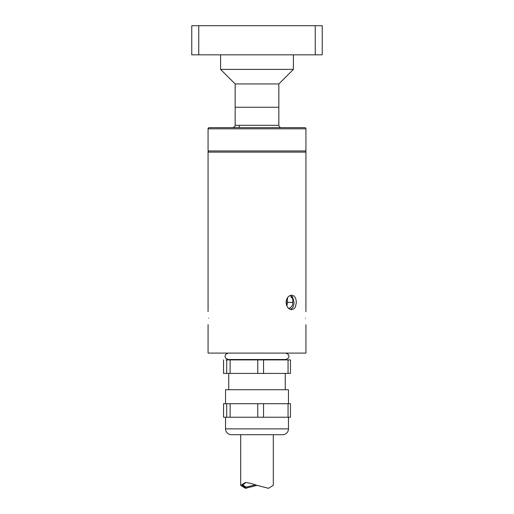 <?xml version="1.0" encoding="UTF-8"?>
<svg xmlns="http://www.w3.org/2000/svg" width="514" height="514" viewBox="0 0 514 514"><rect width="100%" height="100%" fill="white"/><g stroke="black" fill="none" stroke-linecap="round" stroke-linejoin="round"><path stroke-width="0.77" d="M268.533 488.294L257 485.389L245.467 488.3L240.687 485.389L245.467 482.473C248.795 482.8 252.637 483.77 257 485.389L268.533 488.3L273.313 485.3M257 434.703L240.687 434.703L240.687 485.389M246.29 488.3L242.274 485.389L245.904 482.485M246.29 487.137L255.304 484.83L246.29 487.137L242.345 484.805M208.08 324.63L208.067 353.099L305.933 353.099L305.933 324.732M305.92 311.664L305.933 152.118L208.067 152.118L208.067 311.568M305.489 318.147C305.971 309.653 305.971 309.653 305.489 318.147C305.971 326.641 305.971 326.641 305.489 318.147M296.366 302.418L295.402 306.935L294.246 308.573L291.605 309.698L289.318 308.991L287.795 307.603L286.664 305.612L286.067 302.418L286.394 300.022L287.326 297.895L288.739 296.263L291.605 295.139L293.745 295.846L295.03 297.233L295.916 299.219L296.366 302.418M290.449 309.518L292.742 307.61L293.629 305.624L294.072 302.418L292.28 296.591L290.037 295.466M208.511 318.147C208.029 326.641 208.029 326.641 208.511 318.147C208.029 309.653 208.029 309.653 208.511 318.147M293.629 299.212L292.858 299.212L292.659 304.339L292.068 306.042L289.909 308.098L288.29 308.156M288.168 353.099L225.832 353.099M286.728 305.779A5.827 4.118 90 0 0 287.48 302.418L287.48 297.664M291.117 295.929L291.117 297.176L292.71 297.176L291.406 297.176L292.858 299.212M288.457 417.227L288.457 428.882A5.827 5.827 0 0 1 282.636 434.703L231.364 434.703A5.827 5.827 0 0 1 225.543 428.882L225.543 417.227L263.547 417.227L263.547 403.708L288.058 403.708L288.058 417.227L263.547 417.227L290.468 417.227L290.468 403.708L288.058 403.708M273.313 485.389L273.313 434.703L272.144 434.703M241.856 434.703L240.687 434.703M231.66 359.511L231.66 359.903L257.758 359.903L225.942 359.903M288.058 359.903L288.058 373.421L290.468 373.421L290.468 359.903L263.547 359.903L282.34 359.903L282.34 359.511M257.758 417.227L230.118 417.227L230.118 403.708L257.758 403.708L257.758 417.227M226.693 417.227L223.564 417.227L223.564 403.708L226.693 403.708L226.693 417.227L230.118 417.227M223.564 403.708L223.532 417.227L225.942 417.227M223.532 403.708L225.942 403.708M288.058 373.421L263.547 373.421L263.547 359.903L257.758 359.903L257.758 373.421L223.532 373.421L223.532 359.903M230.118 403.708L226.693 403.708M263.547 403.708L225.543 403.708L225.543 389.728L288.457 389.728L288.457 403.708L263.547 403.708M263.547 373.421L257.758 373.421M228.743 373.421L228.743 389.728L285.257 389.728L285.257 373.421M304.77 127.652L209.23 127.652A1.163 1.163 0 0 0 208.067 128.815L305.933 128.815A1.163 1.163 0 0 0 304.77 127.652M208.067 128.815L208.067 150.949L305.933 150.949L305.933 128.815M208.067 150.949A1.163 1.163 0 0 0 209.23 152.118M305.933 150.949A1.163 1.163 0 0 1 304.77 152.118M239.235 125.32L239.235 127.652L257 127.652M279.417 69.39L220.59 69.39L220.59 54.831L220.59 69.39L235.155 83.955L235.155 125.32L278.845 125.32L278.845 107.259L235.155 107.259L235.155 83.955L220.59 69.39L246.514 69.39M278.845 83.955L278.845 107.259L278.845 83.955L293.41 69.39L278.845 83.955L235.155 83.955L278.845 83.955M293.41 54.831L293.41 69.39L293.41 54.831L220.59 54.831M322.246 25.7L191.754 25.7L191.754 54.831L191.754 25.7L198.745 25.7L198.745 54.831L191.754 54.831L198.745 54.831L198.745 25.7L315.255 25.7L315.255 54.831L198.745 54.831L315.255 54.831L315.255 25.7L322.246 25.7L322.246 54.831L322.246 25.7M322.246 54.831L315.255 54.831L322.246 54.831M220.59 69.39L293.41 69.39M235.155 107.259L278.845 107.259L235.155 107.259M286.42 299.945L286.42 304.892M292.858 302.418L287.48 302.418M288.457 428.882L225.543 428.882M230.118 373.421L230.118 359.903M226.693 359.903L226.693 373.421M223.564 373.421L223.564 359.903M285.585 353.099C288.136 353.96 289.202 355.026 288.791 356.305C289.202 357.583 288.136 358.656 285.585 359.511L228.415 359.511C225.864 358.656 224.798 357.583 225.209 356.305C224.798 355.026 225.864 353.96 228.415 353.099M235.155 125.32C235.605 125.924 234.827 126.701 232.823 127.652M278.845 125.32C278.986 126.733 279.764 127.511 281.177 127.652"/></g></svg>
